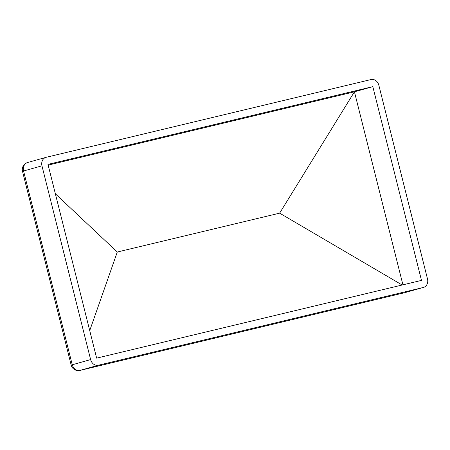 <?xml version="1.0" encoding="UTF-8"?>
<svg xmlns="http://www.w3.org/2000/svg" width="450" height="450" viewBox="0 0 450 450"><rect width="100%" height="100%" fill="white"/><g stroke="black" fill="none" stroke-linecap="round" stroke-linejoin="round"><path stroke-width="0.67" d="M421.487 280.389L96.643 358.138L47.976 164.385L372.819 86.636L421.487 280.389M404.724 292.686A7.312 3.893 -103.5 0 0 404.803 292.669A7.312 3.893 -103.5 0 0 404.882 292.646L80.038 370.401A7.312 6.182 -105.7 0 1 72.242 364.748L23.574 170.994L22.5 171.338L71.168 365.091L90.624 359.578L41.957 165.825L23.574 170.994A7.312 6.182 -105.7 0 1 27.607 162.523L45.996 157.348A7.312 6.182 74.3 0 1 46.193 157.297L371.036 79.549A7.312 6.182 74.3 0 1 378.832 85.196L427.5 278.949A7.312 6.182 74.3 0 1 423.461 287.426A7.312 6.182 74.3 0 1 423.264 287.477L98.421 365.226L80.038 370.401A7.312 3.893 76.5 0 1 79.959 370.418A7.312 3.893 76.5 0 1 79.774 370.451M45.996 157.348A7.312 6.182 74.3 0 0 41.957 165.825M90.624 359.578A7.312 6.182 74.3 0 0 98.421 365.226M402.919 284.833L354.431 91.806L372.819 86.636M55.361 193.787L117.287 252.017L279.641 213.159L354.431 91.806L48.156 165.111M117.287 252.017L89.724 330.604M279.641 213.159L402.165 285.013M71.168 365.091A7.312 7.312 0 0 0 79.959 370.418L404.803 292.669A7.312 7.312 0 0 0 405.079 292.596A7.312 6.182 -105.7 0 1 404.882 292.646L423.264 287.477M405.079 292.596L423.461 287.426M27.607 162.523A7.312 7.312 0 0 0 22.5 171.338"/></g></svg>
